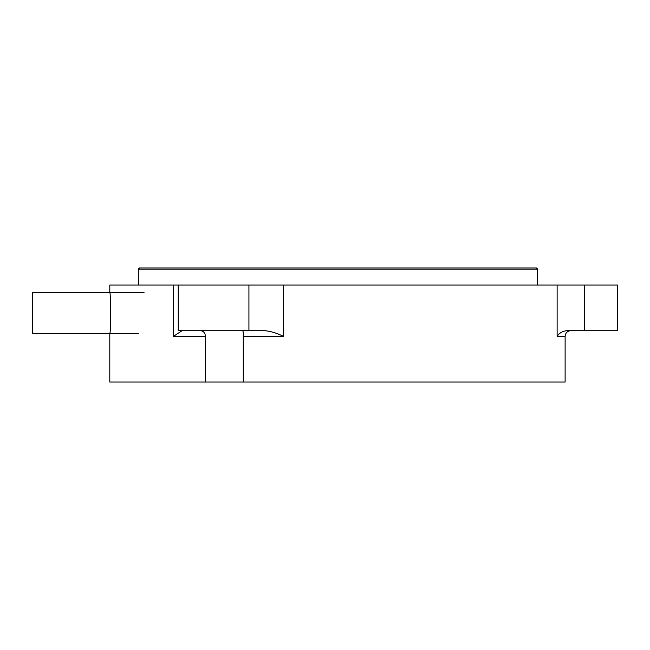 <?xml version="1.0" encoding="UTF-8"?>
<svg xmlns="http://www.w3.org/2000/svg" width="650" height="650" viewBox="0 0 650 650"><rect width="100%" height="100%" fill="white"/><g stroke="black" fill="none" stroke-linecap="round" stroke-linejoin="round"><path stroke-width="0.97" d="M144.024 292.484L32.5 292.484L32.5 333.556L138.32 333.556M243.279 335.124L243.279 335.92L243.279 335.124M205.538 382.046L109.793 382.046L109.793 333.556C110.801 334.807 110.801 291.216 109.793 292.484L109.793 285.066L283.465 285.066L283.465 336.408L243.279 336.408L243.279 382.046L205.538 382.046L205.538 336.408C205.067 332.914 203.474 331.012 200.769 330.704M537.639 285.066L537.639 269.092L138.32 269.092L138.32 285.066M283.465 336.408C277.136 333.198 270.961 331.297 264.932 330.704L178.254 330.704L178.254 285.066M537.639 269.092L536.494 267.954L139.457 267.954L138.32 269.092M584.261 330.704L617.5 330.704L617.5 285.066L584.261 285.066L584.261 330.704L566.922 330.704C562.429 331.151 559.163 333.052 557.123 336.408L557.123 285.066L584.261 285.066M182.081 330.704L173.347 336.408L173.347 285.066M242.547 330.704C243.181 331.012 243.425 332.914 243.279 336.408M243.279 382.046L565.118 382.046L565.118 336.408C565.443 332.914 567.279 331.012 570.619 330.704M557.123 285.066L283.465 285.066M248.926 330.704L248.926 285.066M205.538 336.408L173.347 336.408M565.118 336.408L557.123 336.408"/></g></svg>
